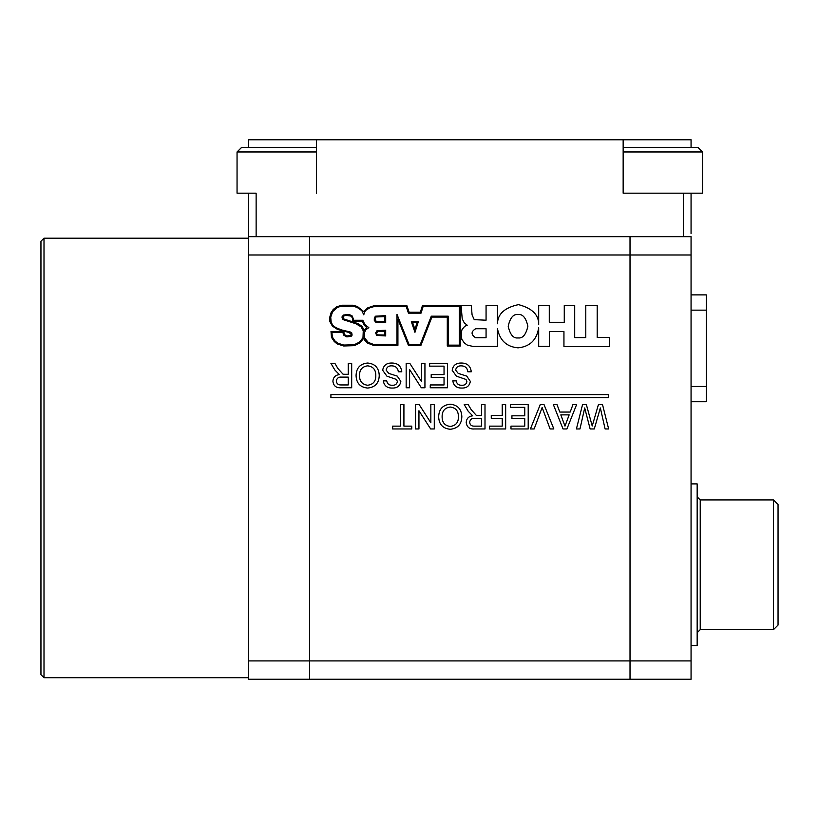 <?xml version="1.0" encoding="UTF-8"?>
<svg xmlns="http://www.w3.org/2000/svg" width="819" height="819" viewBox="0 0 819 819"><rect width="100%" height="100%" fill="white"/><g stroke="black" fill="none" stroke-linecap="round" stroke-linejoin="round"><path stroke-width="1.23" d="M44.001 677.712L40.95 674.661L40.95 241.247L44.001 238.196L44.001 677.712L248.495 677.712M248.495 236.671L256.132 236.671L256.132 193.182L248.495 193.182L248.495 679.238L309.541 679.238L309.541 660.923L309.541 679.238L691.062 679.238L691.062 660.923L630.016 660.923L630.016 679.238L630.016 254.985L630.016 660.923L248.495 660.923M256.132 236.671L691.062 236.671L691.062 254.985L630.016 254.985L630.016 236.671L630.016 254.985L309.541 254.985L309.541 660.923L309.541 236.671L309.541 254.985L248.495 254.985M691.062 254.985L691.062 660.923M691.062 401.719L706.326 401.719L706.326 386.455L691.062 386.455M691.062 310.155L706.326 310.155L706.326 294.891L691.062 294.891M706.326 310.155L706.326 386.455M773.474 499.918L778.05 504.504L778.05 625.061L773.474 629.637L773.474 499.918L700.225 499.918L700.225 629.637L697.164 632.688M691.062 483.896L697.164 483.896L697.164 645.659L691.062 645.659M518.038 337.919C522.686 338.585 525.972 334.695 527.876 326.238C525.972 317.782 522.686 313.882 518.038 314.547C513.39 313.882 510.104 317.782 508.2 326.238C510.104 334.695 513.39 338.585 518.038 337.919M518.038 347.85C529.873 346.683 536.762 339.977 538.687 327.733L538.687 346.386L549.447 346.386L549.447 331.562L563.943 331.562L563.943 346.55L609.418 346.55L609.418 337.428L597.194 337.428L597.194 305.344L585.79 305.344L585.79 337.592L574.703 337.592L574.703 305.344L564.271 305.344L564.271 322.287L549.283 322.287L549.283 305.344L538.687 305.344L538.687 324.744C538.953 314.967 532.237 308.261 518.509 304.627C504.637 307.606 497.635 313.984 497.481 323.761L497.481 305.364L486.066 305.364L486.066 320.209L474.232 319.656L472.082 314.926L471.304 305.467L461.097 305.467L462.213 318.816L464.25 322.809L467.219 325.215L464.813 326.238L462.121 329.392L461.373 331.797L461.742 339.22L464.363 342.946L467.28 345.096L473.065 346.457L497.481 346.457L497.481 328.706C499.764 340.428 506.623 346.816 518.038 347.85M475.655 328.736C470.894 331.664 470.894 334.664 475.644 337.735L486.066 337.735L486.066 328.736L475.655 328.736M397 314.414L397 344.389L373.444 344.389L368.233 342.383L364.68 338.032L364.475 332.555L365.868 329.688L368.837 327.651L364.844 324.488L362.837 320.27L353.695 320.27L352.344 316.083L349.129 314.394L343.458 315.039L341.963 316.953L342.516 319.43L355.948 323.761L361.179 326.883L363.257 330.825L362.991 337.756L359.326 342.188L354.136 344.779L343.704 345.055L337.592 343.12L334.858 340.817L332.34 337.018L331.92 332.35L342.864 332.35L343.611 335.073L346.826 336.896L351.167 336.322L352.109 335.104L351.709 332.76L350.266 331.992L341.646 329.965L335.78 327.62L333.077 325.491L331.214 322.625L330.722 317.199L332.668 311.599L337.193 307.586L339.711 306.654L352.641 306.152L356.971 307.309L361.814 310.626L363.79 314.824L364.435 312.07L366.318 309.92L370.086 307.678L374.631 306.449L406.173 306.449L408.456 313.155L421.017 313.155L423.147 306.449L459.316 306.449L459.316 345.137L448.208 345.137L448.208 316.175L431.285 316.175L420.239 344.615L409.091 344.615L397 314.414M363.933 329.453L364.158 330.63L366.789 327.651L364.076 325.01L362.213 321.191L352.876 321.191L352.405 317.711L350.675 316.001L345.536 315.305L343.366 316.267L343.192 318.755L358.098 323.638L361.783 326.187L363.933 329.453M397.921 345.301L373.351 345.301L367.731 343.151L364.435 339.875L363.779 338.206L359.91 342.895L354.371 345.659L343.642 345.976L337.1 343.898L334.172 341.431L331.48 337.346L330.999 331.439L343.745 331.439L344.338 334.521L346.928 335.974L350.634 335.514L351.187 333.917L348.177 332.258L337.469 329.412L332.381 326.095L329.811 321.406L329.811 317.117L330.886 313.032L333.22 309.459L336.752 306.777L341.912 305.231L352.743 305.231L357.34 306.46L363.667 311.578L367.741 307.852L374.549 305.538L406.838 305.538L409.111 312.234L420.352 312.234L422.471 305.538L460.227 305.538L460.227 346.058L447.297 346.058L447.297 317.096L431.91 317.096L420.864 345.526L408.476 345.526L397.921 319.154L397.921 345.301M417.086 322.563L414.926 329.381L412.612 322.563L417.086 322.563M414.957 332.319L411.333 321.652L418.335 321.652L414.957 332.319M376.648 335.401L385.688 335.933L385.688 330.292L377.098 330.589L375.645 332.862L376.648 335.401M377.631 334.869L384.766 335.022L384.766 331.204L377.518 331.419L376.566 333.538L377.631 334.869M375.808 322.297L385.688 322.604L385.688 315.663L375.614 316.165L374.355 317.618L374.273 320.331L375.808 322.297M376.658 321.601L384.766 321.693L384.766 316.584L376.085 316.953L375.215 317.936L375.184 320.168L376.658 321.601M598.433 404.545L602.508 404.545L608.65 428.961L605.098 428.961L600.358 407.954L594.277 428.961L590.141 428.961L584.705 407.954L579.965 428.961L576.412 428.961L582.565 404.545L586.353 404.545L592.219 426.013L598.433 404.545M572.962 404.545L576.617 404.545L566.922 428.961L563.042 428.961L553.347 404.545L557.002 404.545L559.776 412.049L570.188 412.049L572.962 404.545M566.656 421.631L569.154 414.875L560.82 414.875L564.987 426.136L566.656 421.631M540.274 404.545L544 404.545L553.849 428.961L550.112 428.961L542.137 407.514L534.152 428.961L530.415 428.961L540.274 404.545M510.36 404.545L528.204 404.545L528.204 428.961L510.984 428.961L510.984 426.136L524.754 426.136L524.754 418.632L511.926 418.632L511.926 415.806L524.754 415.806L524.754 407.36L510.36 407.36L510.36 404.545M502.221 404.545L505.661 404.545L505.661 428.961L489.383 428.961L489.383 426.136L502.221 426.136L502.221 418.314L491.267 418.314L491.267 415.499L502.221 415.499L502.221 404.545M481.562 404.545L485.002 404.545L485.002 428.961L474.406 428.961C469.492 429.299 466.758 427.108 466.216 422.379C466.564 418.478 468.724 416.287 472.696 415.806L468.222 411.281L464.219 404.545L468.171 404.545L471.212 409.695L476.33 415.387L478.03 415.499L481.562 415.499L481.562 404.545M481.562 418.314L475.02 418.314C471.887 418.038 470.106 419.359 469.666 422.297C469.983 424.948 471.519 426.228 474.283 426.136L481.562 426.136L481.562 418.314M450.255 404.228C457.555 404.934 461.414 408.998 461.834 416.431C461.711 424.222 457.841 428.501 450.235 429.269C442.782 428.511 438.923 424.324 438.667 416.707C438.943 409.121 442.803 404.955 450.255 404.228M458.394 416.39C458.343 410.831 455.63 407.719 450.266 407.043C444.778 407.77 442.055 411.005 442.117 416.738C442.065 422.44 444.768 425.685 450.225 426.453C455.907 425.685 458.63 422.338 458.394 416.39M430.845 404.545L434.285 404.545L434.285 428.961L430.651 428.961L418.949 410.739L418.949 428.961L415.509 428.961L415.509 404.545L419.144 404.545L430.845 422.758L430.845 404.545M400.481 404.545L403.921 404.545L403.921 426.136L411.752 426.136L411.752 428.961L392.649 428.961L392.649 426.136L400.481 426.136L400.481 404.545M348.249 363.339L351.689 363.339L351.689 387.756L341.093 387.756C336.179 388.104 333.446 385.903 332.903 381.173C333.251 377.272 335.411 375.092 339.383 374.6L334.91 370.075L330.907 363.339L334.858 363.339L337.899 368.489L343.018 374.181L344.717 374.293L348.249 374.293L348.249 363.339M348.249 377.109L341.707 377.109C338.575 376.832 336.793 378.163 336.353 381.101C336.67 383.742 338.206 385.022 340.97 384.94L348.249 384.94L348.249 377.109M367.659 363.022C374.959 363.728 378.818 367.792 379.238 375.225C379.115 383.016 375.245 387.305 367.639 388.063C360.176 387.305 356.326 383.118 356.07 375.501C356.337 367.915 360.206 363.749 367.659 363.022M375.798 375.184C375.747 369.625 373.034 366.513 367.67 365.837C362.172 366.564 359.459 369.799 359.521 375.532C359.469 381.244 362.162 384.48 367.618 385.247C373.31 384.49 376.034 381.132 375.798 375.184M391.554 363.022C397.624 362.971 401.034 365.888 401.781 371.785L398.331 371.785C397.839 367.936 395.628 365.95 391.697 365.837C388.564 365.755 386.711 367.178 386.128 370.096L388.728 373.392L397.235 376.105L400.839 381.378C400.041 385.933 397.215 388.165 392.362 388.063C387.172 388.175 384.152 385.78 383.312 380.866L386.752 380.866C387.264 383.886 389.086 385.35 392.229 385.247C395.096 385.452 396.816 384.234 397.399 381.603L396.519 379.453L386.916 376.167L382.678 370.27C383.507 365.448 386.466 363.032 391.554 363.022M421.498 363.339L424.938 363.339L424.938 387.756L421.304 387.756L409.602 369.533L409.602 387.756L406.163 387.756L406.163 363.339L409.797 363.339L421.498 381.552L421.498 363.339M429.637 363.339L447.481 363.339L447.481 387.756L430.262 387.756L430.262 384.94L444.041 384.94L444.041 377.426L431.203 377.426L431.203 374.6L444.041 374.6L444.041 366.154L429.637 366.154L429.637 363.339M461.046 363.022C467.127 362.971 470.536 365.888 471.273 371.785L467.833 371.785C467.342 367.936 465.131 365.95 461.199 365.837C458.067 365.755 456.203 367.178 455.62 370.096L458.22 373.392L466.728 376.105L470.331 381.378C469.533 385.933 466.707 388.165 461.855 388.063C456.674 388.175 453.654 385.78 452.805 380.866L456.244 380.866C456.756 383.886 458.579 385.35 461.721 385.247C464.588 385.452 466.318 384.234 466.891 381.603L466.011 379.453L456.408 376.167L452.18 370.27C452.999 365.448 455.958 363.032 461.046 363.022M608.65 397.676L608.65 394.625L330.907 394.625L330.907 397.676L608.65 397.676M248.495 147.4L248.495 139.762L691.062 139.762L691.062 147.4L691.062 139.762M316.4 139.762L316.4 193.182M691.062 233.62L691.062 193.182L623.157 193.182L623.157 139.762M248.495 193.182L237.049 193.182L237.049 151.976L241.625 147.4L316.4 147.4M241.625 147.4L237.049 151.976L316.4 151.976M623.157 147.4L697.931 147.4L702.507 151.976L623.157 151.976M691.062 193.182L702.507 193.182L702.507 151.976M683.435 193.182L683.435 236.671M44.001 238.196L248.495 238.196M773.474 629.637L700.225 629.637M700.225 499.918L697.164 496.867"/></g></svg>
